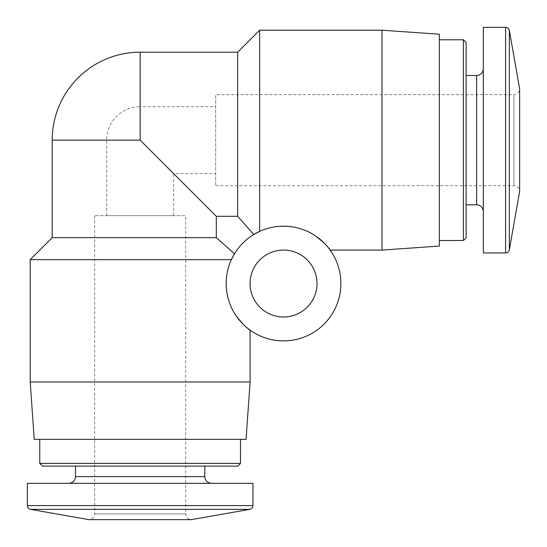 <?xml version="1.0" encoding="UTF-8"?>
<svg xmlns="http://www.w3.org/2000/svg" width="547" height="547" viewBox="0 0 547 547"><rect width="100%" height="100%" fill="white"/><g stroke="black" fill="none" stroke-linecap="round" stroke-linejoin="round"><path stroke-width="0.41" stroke-dasharray="2.73 2.05" d="M173.604 215.668L106.692 215.668L173.604 215.668L173.604 173.604L140.148 140.148L173.604 173.604L215.668 173.604L215.668 106.692L215.668 173.604M52.204 237.651L216.311 237.651L234.492 253.794L231.395 259.64C222.909 275.859 225.856 301.5 235.053 314.183C244.413 325.766 249.418 331.079 250.082 330.121C249.453 331.099 244.447 325.793 235.066 314.204C225.89 301.602 222.882 276.009 231.395 259.64C222.909 275.859 225.856 301.5 235.053 314.183C244.413 325.766 249.418 331.079 250.082 330.121C249.453 331.099 244.447 325.793 235.066 314.204C225.89 301.602 222.882 276.009 231.395 259.64L30.215 259.64M216.311 237.651L216.311 216.311L140.148 140.148L106.692 140.148L140.148 140.148L140.148 52.204M216.311 216.311L237.651 216.311L237.651 52.204M259.64 231.395C275.715 222.937 301.91 225.788 314.197 235.066C325.759 244.434 331.065 249.439 330.121 250.082C331.092 249.446 325.786 244.441 314.204 235.066C301.582 225.911 276.085 222.855 259.64 231.395C275.715 222.937 301.91 225.788 314.197 235.066C325.759 244.434 331.065 249.439 330.121 250.082C331.092 249.446 325.786 244.441 314.204 235.066C301.582 225.911 276.085 222.855 259.64 231.395L259.64 30.215M237.651 216.311L253.794 234.492A57.353 57.353 0 0 0 234.492 253.794A57.353 57.353 0 0 1 253.794 234.492M381.997 250.082L381.997 30.215M30.215 381.997L250.082 381.997M439.35 246.068L439.35 34.229M439.35 39.774L439.35 240.523L439.35 39.774M463.412 240.523L463.412 39.774M466.119 237.815L466.119 42.481M466.119 75.507L466.119 204.79L466.119 75.507M483.322 68.819L483.322 211.477L483.322 68.819M483.322 252.946L483.322 27.35M215.668 185.672L513.913 185.672C517.4 186.007 519.308 187.922 519.65 191.402L519.65 88.894C519.308 92.375 517.4 94.289 513.913 94.631L513.913 185.672L513.913 94.631L215.668 94.631L215.668 185.672L215.668 94.631M34.229 439.35L246.068 439.35M240.523 439.35L39.774 439.35L240.523 439.35M39.774 463.412L240.523 463.412M42.481 466.119L237.815 466.119M204.79 466.119L75.507 466.119L204.79 466.119M211.477 483.322L68.819 483.322L211.477 483.322M27.35 483.322L252.946 483.322M94.631 215.668L94.631 513.913C94.316 517.366 92.409 519.281 88.894 519.65L191.402 519.65C187.922 519.308 186.007 517.4 185.672 513.913L94.631 513.913L185.672 513.913L185.672 215.668L94.631 215.668L185.672 215.668M283.537 340.89A57.353 57.353 0 0 0 333.205 254.861A57.353 57.353 0 0 0 233.863 254.861A57.353 57.353 0 0 0 283.537 340.89M283.537 316.993A33.456 33.456 0 0 0 312.515 266.806A33.456 33.456 0 0 0 254.56 266.806A33.456 33.456 0 0 0 283.537 316.993M52.204 140.148L140.148 140.148L140.148 106.692L215.668 106.692M476.635 204.79L476.635 75.507M505.592 252.946L505.592 27.35M509.353 249.788L509.353 30.509M75.507 476.635L204.79 476.635M27.35 505.592L252.946 505.592M30.509 509.353L249.788 509.353M106.692 215.668L106.692 140.148A33.456 33.456 0 0 1 140.148 106.692L140.148 140.148"/><path stroke-width="0.82" d="M216.311 216.311L237.651 216.311L237.651 52.204L140.148 52.204L140.148 140.148L216.311 216.311L216.311 237.651L234.492 253.794L231.395 259.64L30.215 259.64L30.215 381.997L250.082 381.997L250.082 330.121M216.311 237.651L52.204 237.651L30.215 259.64M237.651 216.311L253.794 234.492L259.64 231.395L253.794 234.492M237.651 52.204L259.64 30.215L259.64 231.395M259.64 30.215L381.997 30.215L381.997 250.082L330.121 250.082M381.997 30.215L439.35 34.229L439.35 246.068L381.997 250.082M439.35 39.774L463.412 39.774L463.412 240.523L439.35 240.523M463.412 39.774L466.119 42.481L466.119 237.815L463.412 240.523M466.119 75.507L476.635 75.507L476.635 204.79C480.663 205.146 482.892 207.381 483.322 211.477M483.322 68.819C482.926 72.881 480.697 75.11 476.635 75.507M505.592 27.35L483.322 27.35L483.322 252.946L505.592 252.946C507.609 252.803 508.86 251.75 509.353 249.788L509.353 30.509C508.86 28.547 507.609 27.494 505.592 27.35L505.592 252.946M509.353 30.509L519.65 88.894L519.65 191.402L509.353 249.788M250.082 381.997L246.068 439.35L34.229 439.35L30.215 381.997M240.523 439.35L240.523 463.412L39.774 463.412L39.774 439.35M240.523 463.412L237.815 466.119L42.481 466.119L39.774 463.412M204.79 466.119L204.79 476.635L75.507 476.635C75.11 480.697 72.881 482.926 68.819 483.322M211.477 483.322C207.416 482.926 205.187 480.697 204.79 476.635M252.946 505.592L252.946 483.322L27.35 483.322L27.35 505.592C27.494 507.609 28.547 508.86 30.509 509.353L249.788 509.353C251.75 508.86 252.803 507.609 252.946 505.592L27.35 505.592M249.788 509.353L191.402 519.65L88.894 519.65L30.509 509.353M283.537 340.89A57.353 57.353 0 0 0 333.205 254.861A57.353 57.353 0 0 0 233.863 254.861A57.353 57.353 0 0 0 283.537 340.89M283.537 316.993A33.456 33.456 0 0 0 312.515 266.806A33.456 33.456 0 0 0 254.56 266.806A33.456 33.456 0 0 0 283.537 316.993M140.148 140.148L52.204 140.148L52.204 237.651M140.148 52.204A87.944 87.944 0 0 0 52.204 140.148M466.119 204.79L476.635 204.79M75.507 466.119L75.507 476.635"/></g></svg>
